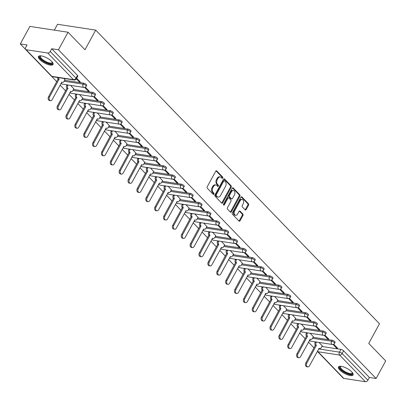 <?xml version="1.0" encoding="UTF-8"?>
<svg xmlns="http://www.w3.org/2000/svg" width="406" height="406" viewBox="0 0 406 406"><rect width="100%" height="100%" fill="white"/><g stroke="black" fill="none" stroke-linecap="round" stroke-linejoin="round"><path stroke-width="0.61" d="M222.732 178.072A0.731 0.507 98.7 0 0 222.671 177.062L216.743 170.926A1.045 0.721 98.7 0 0 216.428 170.759A1.045 0.721 98.7 0 0 215.713 171.215L207.217 186.79A1.045 0.721 98.7 0 0 207.304 188.232L213.236 194.372A0.731 0.507 98.7 0 0 213.896 193.16L213.13 192.363A3.349 2.309 98.7 0 1 212.851 187.75L213.561 186.45A3.349 2.309 98.7 0 1 215.855 184.989A3.349 2.309 98.7 0 1 216.855 185.527L217.626 186.324A0.731 0.507 98.7 0 0 218.286 185.111L217.52 184.319A3.349 2.309 98.7 0 1 217.24 179.701L217.951 178.401A3.349 2.309 98.7 0 1 220.24 176.94A3.349 2.309 98.7 0 1 221.245 177.483L222.011 178.275A0.731 0.507 98.7 0 0 222.732 178.072M221.859 178.117A0.731 0.507 98.7 0 0 221.909 176.945L216.022 170.855M213.084 194.21A0.731 0.507 98.7 0 0 213.135 193.043L212.363 192.246L213.13 192.363M217.469 186.161A0.731 0.507 98.7 0 0 217.52 184.994L216.753 184.202L217.52 184.319M51.704 61.392A8.318 2.801 -151.4 0 0 44.061 56.637A8.318 2.801 -151.4 0 0 38.443 56.5A8.318 2.801 -151.4 0 0 39.793 59.57A8.318 2.801 -151.4 0 0 47.436 64.326A8.318 2.801 -151.4 0 0 53.049 64.463A8.318 2.801 -151.4 0 0 51.704 61.392M351.738 371.86A8.318 2.801 -151.4 0 0 344.095 367.105A8.318 2.801 -151.4 0 0 338.482 366.968A8.318 2.801 -151.4 0 0 339.832 370.039A8.318 2.801 -151.4 0 0 347.47 374.794A8.318 2.801 -151.4 0 0 353.088 374.931A8.318 2.801 -151.4 0 0 351.738 371.86M245.148 209.866A1.045 0.721 98.7 0 0 245.463 210.034A1.045 0.721 98.7 0 0 246.178 209.577L248.563 205.208A1.045 0.721 98.7 0 0 248.477 203.761L241.89 196.946A1.045 0.721 98.7 0 0 241.575 196.778A1.045 0.721 98.7 0 0 240.859 197.235L232.364 212.81A1.045 0.721 98.7 0 0 232.45 214.256L239.038 221.072A1.045 0.721 98.7 0 0 239.352 221.24A1.045 0.721 98.7 0 0 240.068 220.783L242.945 215.505A1.045 0.721 98.7 0 0 242.859 214.063L240.042 211.145A1.045 0.721 98.7 0 0 239.728 210.973A1.045 0.721 98.7 0 0 239.012 211.435L237.586 214.048A2.801 1.928 98.7 0 1 235.668 215.271A2.801 1.928 98.7 0 1 234.597 210.958L240.19 200.706A2.801 1.928 98.7 0 1 242.108 199.483A2.801 1.928 98.7 0 1 243.174 203.797L242.245 205.502A1.045 0.721 98.7 0 0 242.331 206.948L245.148 209.866M47.735 53.013L26.131 49.71A2.131 1.365 -44 0 1 25.558 49.425A2.131 1.365 -44 0 1 25.568 47.71L27.055 44.98L20.3 43.944L29.866 26.4L68.035 32.236L84.981 49.776L95.699 30.115L379.473 323.755L368.755 343.415L385.7 360.949L376.134 378.493L58.469 49.781L51.714 48.75L50.222 51.481L75.983 78.14A2.131 0.716 28.6 0 1 76.328 78.926L77.82 76.196A2.131 0.716 28.6 0 0 77.475 75.404L75.983 78.14A2.131 1.365 -44 0 1 73.496 79.667L47.735 53.013A2.131 1.365 -44 0 0 50.222 51.481M68.035 32.236L58.469 49.781M231.202 187.242A1.045 0.721 98.7 0 0 231.115 185.801L224.528 178.985A1.045 0.721 98.7 0 0 224.213 178.813A1.045 0.721 98.7 0 0 223.498 179.269L215.007 194.85A1.045 0.721 98.7 0 0 215.094 196.291L221.681 203.107A1.045 0.721 98.7 0 0 221.991 203.279A1.045 0.721 98.7 0 0 222.711 202.817L231.202 187.242L230.441 187.125A1.045 0.721 98.7 0 0 230.354 185.684L223.813 178.914M233.206 187.968L239.794 194.784A1.045 0.721 98.7 0 1 239.88 196.225L231.39 211.8A1.045 0.721 98.7 0 1 230.674 212.257A1.045 0.721 98.7 0 1 230.359 212.089L227.538 209.171A1.045 0.721 98.7 0 1 227.451 207.73L230.897 201.412A1.045 0.721 98.7 0 0 230.811 199.97L228.943 198.032A1.045 0.721 98.7 0 0 228.629 197.864A1.045 0.721 98.7 0 0 227.913 198.321L224.325 204.898A0.731 0.507 98.7 0 1 223.544 204.091L232.176 188.252A1.045 0.721 98.7 0 1 232.897 187.795A1.045 0.721 98.7 0 1 233.206 187.968L232.547 187.866M321.907 346.48L340.954 349.393L339.462 352.129A2.131 0.716 28.6 0 1 342.126 353.54L367.887 380.194A2.131 1.365 136 0 1 365.4 381.726L343.796 378.417A2.131 1.365 136 0 1 343.222 378.138L317.462 351.479A2.131 1.365 136 0 0 318.035 351.763L343.796 378.417M20.3 43.944L25.426 49.248M51.582 76.313L56.774 81.687M60.078 85.108L65.65 90.868M68.949 94.288L74.521 100.049M77.825 103.469L83.392 109.229M86.696 112.65L92.263 118.41M95.567 121.825L101.135 127.591M104.438 131.006L110.006 136.771M113.31 140.187L118.877 145.947M122.181 149.367L127.748 155.128M131.052 158.548L136.619 164.308M139.923 167.729L145.49 173.489M148.794 176.904L154.361 182.67M157.665 186.085L163.232 191.85M166.536 195.266L172.103 201.026M175.407 204.446L180.975 210.206M184.278 213.627L189.846 219.387M193.149 222.808L198.722 228.568M202.021 231.988L207.593 237.749M210.897 241.164L216.464 246.929M219.768 250.345L225.335 256.11M228.639 259.525L234.206 265.285M237.51 268.706L243.077 274.466M246.381 277.887L251.948 283.647M255.252 287.067L260.819 292.827M264.123 296.248L269.691 302.008M272.994 305.424L278.562 311.189M281.865 314.604L287.433 320.37M290.737 323.785L296.304 329.545M299.608 332.966L305.175 338.726M308.479 342.146L314.046 347.906M54.333 30.14L57.53 24.274L95.699 30.115M376.134 378.493L369.379 377.463L367.887 380.194M64.96 79.662L63.889 78.449M76.348 78.891L79.2 81.839L79.556 81.195M79.2 81.839L80.347 82.012L76.704 78.241M73.831 88.843L70.593 85.387M84.605 87.432L88.072 91.02L88.427 90.376M88.072 91.02L89.218 91.193L85.341 87.178M82.702 98.019L79.464 94.568M93.476 96.613L96.943 100.201L97.298 99.551M96.943 100.201L98.09 100.373L94.212 96.359M91.578 107.199L88.335 103.743M102.348 105.793L105.814 109.376L106.169 108.732M105.814 109.376L106.961 109.554L103.083 105.54M100.449 116.38L97.207 112.924M111.219 114.974L114.685 118.557L115.04 117.913M114.685 118.557L115.832 118.735L111.954 114.72M109.321 125.561L106.078 122.104M120.095 124.15L123.561 127.738L123.911 127.093M123.561 127.738L124.703 127.915L120.826 123.901M118.192 134.741L114.954 131.285M128.966 133.33L132.432 136.918L132.782 136.274M132.432 136.918L133.574 137.096L129.697 133.082M127.063 143.922L123.825 140.466M137.837 142.511L141.303 146.099L141.653 145.455M141.303 146.099L142.445 146.272L138.568 142.257M135.934 153.103L132.696 149.647M146.708 151.692L150.174 155.28L150.524 154.635M150.174 155.28L151.316 155.452L147.439 151.438M144.805 162.278L141.567 158.827M155.579 160.872L159.045 164.46L159.396 163.811M159.045 164.46L160.187 164.633L156.31 160.619M153.676 171.459L150.438 168.003M164.45 170.053L167.917 173.636L168.267 172.992M167.917 173.636L169.063 173.814L165.181 169.799M162.547 180.64L159.309 177.183M173.321 179.229L176.788 182.817L177.138 182.172M176.788 182.817L177.935 182.994L174.052 178.98M171.418 189.82L168.18 186.364M182.192 188.409L185.659 191.997L186.009 191.353M185.659 191.997L186.806 192.175L182.923 188.161M180.289 199.001L177.052 195.545M191.064 197.59L194.53 201.178L194.88 200.534M194.53 201.178L195.677 201.351L191.794 197.341M189.16 208.182L185.923 204.725M199.935 206.771L203.401 210.359L203.756 209.714M203.401 210.359L204.548 210.531L200.665 206.517M198.032 217.357L194.794 213.906M208.806 215.951L212.272 219.539L212.627 218.89M212.272 219.539L213.419 219.712L209.537 215.698M206.903 226.538L203.665 223.082M217.677 225.132L221.143 228.72L221.498 228.07M221.143 228.72L222.29 228.893L218.413 224.878M215.779 235.719L212.536 232.262M226.548 234.313L230.014 237.896L230.369 237.251M230.014 237.896L231.161 238.073L227.284 234.059M224.65 244.899L221.407 241.443M235.419 243.488L238.885 247.076L239.241 246.432M238.885 247.076L240.032 247.254L236.155 243.24M233.521 254.08L230.278 250.624M244.29 252.669L247.761 256.257L248.112 255.613M247.761 256.257L248.903 256.435L245.026 252.42M242.392 263.261L239.149 259.804M253.166 261.85L256.633 265.438L256.983 264.793M256.633 265.438L257.774 265.61L253.897 261.596M251.263 272.441L248.025 268.985M262.037 271.03L265.504 274.618L265.854 273.974M265.504 274.618L266.646 274.791L262.768 270.777M260.134 281.617L256.896 278.166M270.909 280.211L274.375 283.799L274.725 283.149M274.375 283.799L275.517 283.972L271.639 279.957M269.005 290.797L265.768 287.341M279.78 289.392L283.246 292.98L283.596 292.33M283.246 292.98L284.388 293.152L280.51 289.138M277.877 299.978L274.639 296.522M288.651 298.572L292.117 302.155L292.467 301.511M292.117 302.155L293.259 302.333L289.382 298.319M286.748 309.159L283.51 305.703M297.522 307.748L300.988 311.336L301.338 310.692M300.988 311.336L302.135 311.514L298.253 307.499M295.619 318.34L292.381 314.883M306.393 316.929L309.859 320.517L310.209 319.872M309.859 320.517L311.006 320.694L307.124 316.68M304.49 327.52L301.252 324.064M315.264 326.109L318.73 329.697L319.08 329.053M318.73 329.697L319.877 329.87L315.995 325.856M313.361 336.701L310.123 333.245M324.135 335.29L327.601 338.878L327.952 338.234M327.601 338.878L328.748 339.051L324.866 335.036M313.036 337.3L332.083 340.213L331.555 341.182A2.131 0.716 28.6 0 1 333.696 342.146A2.131 0.716 28.6 0 1 334.564 343.38L335.092 342.41A2.131 0.716 -151.4 0 0 334.224 341.177A2.131 0.716 -151.4 0 0 332.083 340.213M304.165 328.119L323.212 331.032L322.684 332.001A2.131 0.716 28.6 0 1 324.825 332.966A2.131 0.716 28.6 0 1 325.693 334.204L326.221 333.23A2.131 0.716 -151.4 0 0 325.353 331.996A2.131 0.716 -151.4 0 0 323.212 331.032M295.289 318.938L314.34 321.856L313.813 322.826A2.131 0.716 28.6 0 1 315.954 323.79A2.131 0.716 28.6 0 1 316.822 325.023L317.35 324.054A2.131 0.716 -151.4 0 0 316.482 322.816A2.131 0.716 -151.4 0 0 314.34 321.856M286.418 309.763L305.469 312.676L304.936 313.645A2.131 0.716 28.6 0 1 307.083 314.609A2.131 0.716 28.6 0 1 307.951 315.843L308.479 314.873A2.131 0.716 -151.4 0 0 307.611 313.64A2.131 0.716 -151.4 0 0 305.469 312.676M277.547 300.582L296.598 303.495L296.065 304.464A2.131 0.716 28.6 0 1 298.207 305.429A2.131 0.716 28.6 0 1 299.075 306.662L299.608 305.693A2.131 0.716 -151.4 0 0 298.74 304.459A2.131 0.716 -151.4 0 0 296.598 303.495M268.676 291.401L287.722 294.314L287.194 295.284A2.131 0.716 28.6 0 1 289.336 296.248A2.131 0.716 28.6 0 1 290.204 297.481L290.737 296.512A2.131 0.716 -151.4 0 0 289.869 295.279A2.131 0.716 -151.4 0 0 287.722 294.314M259.804 282.221L278.851 285.134L278.323 286.103A2.131 0.716 28.6 0 1 280.465 287.067A2.131 0.716 28.6 0 1 281.333 288.301L281.865 287.331A2.131 0.716 -151.4 0 0 280.998 286.098A2.131 0.716 -151.4 0 0 278.851 285.134M250.933 273.04L269.98 275.953L269.452 276.922A2.131 0.716 28.6 0 1 271.594 277.887A2.131 0.716 28.6 0 1 272.462 279.12L272.989 278.151A2.131 0.716 -151.4 0 0 272.121 276.917A2.131 0.716 -151.4 0 0 269.98 275.953M242.062 263.859L261.109 266.772L260.581 267.747A2.131 0.716 28.6 0 1 262.723 268.706A2.131 0.716 28.6 0 1 263.59 269.944L264.118 268.975A2.131 0.716 -151.4 0 0 263.25 267.737A2.131 0.716 -151.4 0 0 261.109 266.772M233.191 254.679L252.238 257.597L251.71 258.566A2.131 0.716 28.6 0 1 253.851 259.53A2.131 0.716 28.6 0 1 254.719 260.764L255.247 259.794A2.131 0.716 -151.4 0 0 254.379 258.556A2.131 0.716 -151.4 0 0 252.238 257.597M224.32 245.503L243.367 248.416L242.839 249.385A2.131 0.716 28.6 0 1 244.98 250.35A2.131 0.716 28.6 0 1 245.848 251.583L246.376 250.614A2.131 0.716 -151.4 0 0 245.508 249.38A2.131 0.716 -151.4 0 0 243.367 248.416M215.449 236.322L234.495 239.235L233.968 240.205A2.131 0.716 28.6 0 1 236.109 241.169A2.131 0.716 28.6 0 1 236.977 242.402L237.505 241.433A2.131 0.716 -151.4 0 0 236.637 240.2A2.131 0.716 -151.4 0 0 234.495 239.235M206.578 227.142L225.624 230.055L225.097 231.024A2.131 0.716 28.6 0 1 227.238 231.988A2.131 0.716 28.6 0 1 228.106 233.222L228.634 232.252A2.131 0.716 -151.4 0 0 227.766 231.019A2.131 0.716 -151.4 0 0 225.624 230.055M197.707 217.961L216.753 220.874L216.225 221.843A2.131 0.716 28.6 0 1 218.367 222.808A2.131 0.716 28.6 0 1 219.235 224.041L219.763 223.072A2.131 0.716 -151.4 0 0 218.895 221.838A2.131 0.716 -151.4 0 0 216.753 220.874M188.836 208.78L207.882 211.693L207.354 212.663A2.131 0.716 28.6 0 1 209.496 213.627A2.131 0.716 28.6 0 1 210.364 214.86L210.892 213.891A2.131 0.716 -151.4 0 0 210.024 212.658A2.131 0.716 -151.4 0 0 207.882 211.693M179.965 199.6L199.011 202.513L198.483 203.487A2.131 0.716 28.6 0 1 200.625 204.446A2.131 0.716 28.6 0 1 201.493 205.685L202.021 204.715A2.131 0.716 -151.4 0 0 201.153 203.477A2.131 0.716 -151.4 0 0 199.011 202.513M171.093 190.419L190.14 193.337L189.612 194.307A2.131 0.716 28.6 0 1 191.754 195.271A2.131 0.716 28.6 0 1 192.622 196.504L193.149 195.535A2.131 0.716 -151.4 0 0 192.282 194.301A2.131 0.716 -151.4 0 0 190.14 193.337M162.217 181.243L181.269 184.157L180.736 185.126A2.131 0.716 28.6 0 1 182.883 186.09A2.131 0.716 28.6 0 1 183.751 187.323L184.278 186.354A2.131 0.716 -151.4 0 0 183.41 185.121A2.131 0.716 -151.4 0 0 181.269 184.157M153.346 172.063L172.398 174.976L171.865 175.945A2.131 0.716 28.6 0 1 174.012 176.909A2.131 0.716 28.6 0 1 174.879 178.143L175.407 177.173A2.131 0.716 -151.4 0 0 174.539 175.94A2.131 0.716 -151.4 0 0 172.398 174.976M144.475 162.882L163.527 165.795L162.994 166.764A2.131 0.716 28.6 0 1 165.135 167.729A2.131 0.716 28.6 0 1 166.003 168.962L166.536 167.993A2.131 0.716 -151.4 0 0 165.668 166.759A2.131 0.716 -151.4 0 0 163.527 165.795M135.604 153.701L154.65 156.614L154.123 157.584A2.131 0.716 28.6 0 1 156.264 158.548A2.131 0.716 28.6 0 1 157.132 159.781L157.665 158.812A2.131 0.716 -151.4 0 0 156.797 157.579A2.131 0.716 -151.4 0 0 154.65 156.614M126.733 144.521L145.779 147.434L145.252 148.403A2.131 0.716 28.6 0 1 147.393 149.367A2.131 0.716 28.6 0 1 148.261 150.606L148.789 149.631A2.131 0.716 -151.4 0 0 147.926 148.398A2.131 0.716 -151.4 0 0 145.779 147.434M117.862 135.34L136.908 138.253L136.38 139.228A2.131 0.716 28.6 0 1 138.522 140.187A2.131 0.716 28.6 0 1 139.39 141.425L139.918 140.456A2.131 0.716 -151.4 0 0 139.05 139.217A2.131 0.716 -151.4 0 0 136.908 138.253M108.991 126.164L128.037 129.078L127.509 130.047A2.131 0.716 28.6 0 1 129.651 131.011A2.131 0.716 28.6 0 1 130.519 132.244L131.047 131.275A2.131 0.716 -151.4 0 0 130.179 130.042A2.131 0.716 -151.4 0 0 128.037 129.078M100.12 116.984L119.166 119.897L118.638 120.866A2.131 0.716 28.6 0 1 120.78 121.83A2.131 0.716 28.6 0 1 121.648 123.064L122.176 122.094A2.131 0.716 -151.4 0 0 121.308 120.861A2.131 0.716 -151.4 0 0 119.166 119.897M91.248 107.803L110.295 110.716L109.767 111.686A2.131 0.716 28.6 0 1 111.909 112.65A2.131 0.716 28.6 0 1 112.777 113.883L113.304 112.914A2.131 0.716 -151.4 0 0 112.437 111.68A2.131 0.716 -151.4 0 0 110.295 110.716M82.377 98.622L101.424 101.536L100.896 102.505A2.131 0.716 28.6 0 1 103.038 103.469A2.131 0.716 28.6 0 1 103.906 104.702L104.433 103.733A2.131 0.716 -151.4 0 0 103.566 102.5A2.131 0.716 -151.4 0 0 101.424 101.536M73.506 89.442L92.553 92.355L92.025 93.324A2.131 0.716 28.6 0 1 94.167 94.288A2.131 0.716 28.6 0 1 95.034 95.522L95.562 94.552A2.131 0.716 -151.4 0 0 94.694 93.319A2.131 0.716 -151.4 0 0 92.553 92.355M64.635 80.261L83.682 83.174L83.154 84.144A2.131 0.716 28.6 0 1 85.296 85.108A2.131 0.716 28.6 0 1 86.163 86.346L86.691 85.372A2.131 0.716 -151.4 0 0 85.823 84.138A2.131 0.716 -151.4 0 0 83.682 83.174M333.006 344.471L336.472 348.059L337.619 348.231L333.737 344.217M322.232 345.876L318.994 342.425M336.472 348.059L336.828 347.409M369.379 377.463L343.618 350.804A2.131 0.716 -151.4 0 0 340.954 349.393M51.714 48.75L77.475 75.404M220.24 176.94L219.479 176.823A3.349 2.309 98.7 0 0 217.185 178.285L217.951 178.401M216.753 184.202A3.349 2.309 98.7 0 1 216.479 179.584L217.185 178.285M215.855 184.989L215.089 184.872A3.349 2.309 98.7 0 0 212.795 186.334L213.561 186.45M212.363 192.246A3.349 2.309 98.7 0 1 212.089 187.633L212.795 186.334M221.63 203.061A1.045 0.721 98.7 0 0 221.945 202.701L230.441 187.125M224.482 180.832A0.731 0.507 98.7 0 0 223.762 181.03L216.307 194.707A0.731 0.507 98.7 0 0 216.368 195.717L217.174 196.555A3.349 2.309 98.7 0 0 218.179 197.093A3.349 2.309 98.7 0 0 220.473 195.631L225.569 186.288A3.349 2.309 98.7 0 0 225.289 181.67L224.482 180.832M223.721 180.716A0.731 0.507 98.7 0 0 222.995 180.914L223.762 181.03M218.179 197.093L217.418 196.976A3.349 2.309 98.7 0 1 216.413 196.438L215.601 195.601A0.731 0.507 98.7 0 1 215.545 194.591L222.995 180.914M232.491 187.897L239.032 194.667L239.794 194.784M230.314 212.044A1.045 0.721 98.7 0 0 230.623 211.683L239.119 196.108A1.045 0.721 98.7 0 0 239.032 194.667M228.629 197.864L227.862 197.747A1.045 0.721 98.7 0 0 227.147 198.204L223.564 204.781L224.325 204.898M234.47 194.855A2.801 1.928 98.7 0 0 233.404 190.546A2.801 1.928 98.7 0 0 231.486 191.764L229.517 195.377A1.045 0.721 98.7 0 0 229.603 196.824L231.471 198.757A1.045 0.721 98.7 0 0 231.785 198.925A1.045 0.721 98.7 0 0 232.501 198.468L234.47 194.855M233.404 190.546L232.638 190.429A2.801 1.928 98.7 0 0 230.725 191.647L231.486 191.764M231.785 198.925L231.024 198.808A1.045 0.721 98.7 0 1 230.709 198.641L228.837 196.707A1.045 0.721 98.7 0 1 228.751 195.261L230.725 191.647M242.108 199.483L241.342 199.366A2.801 1.928 98.7 0 0 239.428 200.589L240.19 200.706M235.668 215.271L234.907 215.155A2.801 1.928 98.7 0 1 233.836 210.841L239.428 200.589M238.992 221.021A1.045 0.721 98.7 0 0 239.307 220.666L242.184 215.388A1.045 0.721 98.7 0 0 242.098 213.947L239.327 211.074M245.102 209.816A1.045 0.721 98.7 0 0 245.417 209.46L247.797 205.091A1.045 0.721 98.7 0 0 247.711 203.645L241.169 196.88M58.55 77.632A2.131 1.472 98.7 0 0 59.078 79.19L49.552 96.912A2.451 1.69 98.7 0 0 50.486 100.693A2.451 1.69 98.7 0 0 52.166 99.622L61.864 82.073A2.131 1.472 98.7 0 0 62.504 82.418A2.131 1.472 98.7 0 0 63.965 81.489L64.996 79.596M50.486 100.693L49.496 100.541A2.451 1.69 -81.3 0 1 48.558 96.76L58.088 79.038A2.131 1.472 -81.3 0 1 57.561 77.48M58.175 79.129L59.164 79.282M68.015 84.991L67.777 85.433A2.131 1.472 98.7 0 0 67.949 88.371L58.423 106.093A2.451 1.69 98.7 0 0 59.362 109.869A2.451 1.69 98.7 0 0 61.037 108.798L70.735 91.254A2.131 1.472 98.7 0 0 71.375 91.599A2.131 1.472 98.7 0 0 72.836 90.67L73.872 88.777M59.362 109.869L58.368 109.716A2.451 1.69 -81.3 0 1 57.429 105.941L66.96 88.219A2.131 1.472 -81.3 0 1 66.782 85.28L67.777 85.433M67.026 84.839L66.782 85.28M67.046 88.31L68.035 88.462M76.886 94.172L76.648 94.613A2.131 1.472 98.7 0 0 76.82 97.552L67.294 115.274A2.451 1.69 98.7 0 0 68.233 119.049A2.451 1.69 98.7 0 0 69.908 117.979L79.612 100.434A2.131 1.472 98.7 0 0 80.246 100.779A2.131 1.472 98.7 0 0 81.707 99.851L82.743 97.953M68.233 119.049L67.239 118.897A2.451 1.69 -81.3 0 1 66.3 115.121L75.831 97.399A2.131 1.472 -81.3 0 1 75.653 94.461L76.648 94.613M75.897 94.019L75.653 94.461M75.917 97.491L76.907 97.638M52.47 62.296A7.196 2.421 28.6 0 1 46.878 62.823A7.196 2.421 28.6 0 1 40.757 58.748A7.196 2.421 28.6 0 1 40.585 55.81M40.828 55.83A6.663 2.243 -151.4 0 0 40.519 56.145A6.663 2.243 -151.4 0 0 47.066 62.154A6.663 2.243 -151.4 0 0 52.222 62.524A6.663 2.243 -151.4 0 0 52.323 62.098M38.768 56.145A8.262 2.781 -151.4 0 0 46.989 63.275A8.262 2.781 -151.4 0 0 53.171 64.001M352.504 372.764A7.196 2.421 28.6 0 1 346.917 373.292A7.196 2.421 28.6 0 1 340.791 369.216A7.196 2.421 28.6 0 1 340.619 366.283M340.862 366.298A6.663 2.243 -151.4 0 0 340.558 366.613A6.663 2.243 -151.4 0 0 347.1 372.627A6.663 2.243 -151.4 0 0 352.261 372.997A6.663 2.243 -151.4 0 0 352.357 372.566M338.802 366.618A8.262 2.781 -151.4 0 0 347.028 373.743A8.262 2.781 -151.4 0 0 353.21 374.469M85.757 103.352L85.519 103.794A2.131 1.472 98.7 0 0 85.696 106.732L76.166 124.454A2.451 1.69 98.7 0 0 77.104 128.23A2.451 1.69 98.7 0 0 78.779 127.159L88.483 109.615A2.131 1.472 98.7 0 0 89.117 109.96A2.131 1.472 98.7 0 0 90.579 109.031L91.614 107.133M77.104 128.23L76.11 128.078A2.451 1.69 -81.3 0 1 75.171 124.302L84.702 106.58A2.131 1.472 -81.3 0 1 84.524 103.642L85.519 103.794M84.768 103.2L84.524 103.642M84.788 106.666L85.778 106.819M94.628 112.533L94.39 112.969A2.131 1.472 98.7 0 0 94.568 115.913L85.037 133.635A2.451 1.69 98.7 0 0 85.976 137.411A2.451 1.69 98.7 0 0 87.655 136.34L97.354 118.796A2.131 1.472 98.7 0 0 97.993 119.141A2.131 1.472 98.7 0 0 99.45 118.207L100.485 116.314M85.976 137.411L84.981 137.258A2.451 1.69 -81.3 0 1 84.047 133.483L93.573 115.761A2.131 1.472 -81.3 0 1 93.395 112.817L94.39 112.969M93.639 112.381L93.395 112.817M93.659 115.847L94.649 115.999M103.5 121.709L103.261 122.15A2.131 1.472 98.7 0 0 103.439 125.094L93.908 142.81A2.451 1.69 98.7 0 0 94.847 146.591A2.451 1.69 98.7 0 0 96.526 145.521L106.225 127.976A2.131 1.472 98.7 0 0 106.864 128.321A2.131 1.472 98.7 0 0 108.321 127.388L109.356 125.495M94.847 146.591L93.852 146.439A2.451 1.69 -81.3 0 1 92.918 142.658L102.444 124.941A2.131 1.472 -81.3 0 1 102.266 121.998L103.261 122.15M102.51 121.556L102.266 121.998M102.53 125.028L103.52 125.18M112.371 130.889L112.132 131.331A2.131 1.472 98.7 0 0 112.31 134.269L102.779 151.991A2.451 1.69 98.7 0 0 103.718 155.772A2.451 1.69 98.7 0 0 105.398 154.701L115.096 137.157A2.131 1.472 98.7 0 0 115.735 137.502A2.131 1.472 98.7 0 0 117.192 136.568L118.227 134.675M103.718 155.772L102.723 155.62A2.451 1.69 -81.3 0 1 101.789 151.839L111.315 134.122A2.131 1.472 -81.3 0 1 111.142 131.179L112.132 131.331M111.381 130.737L111.142 131.179M111.401 134.208L112.396 134.361M121.242 140.07L121.003 140.512A2.131 1.472 98.7 0 0 121.181 143.45L111.65 161.172A2.451 1.69 98.7 0 0 112.589 164.953A2.451 1.69 98.7 0 0 114.269 163.877L123.967 146.333A2.131 1.472 98.7 0 0 124.606 146.678A2.131 1.472 98.7 0 0 126.063 145.749L127.098 143.856M112.589 164.953L111.594 164.8A2.451 1.69 -81.3 0 1 110.66 161.02L120.186 143.298A2.131 1.472 -81.3 0 1 120.014 140.359L121.003 140.512M120.252 139.918L120.014 140.359M120.272 143.389L121.267 143.541M130.118 149.251L129.874 149.692A2.131 1.472 98.7 0 0 130.052 152.631L120.521 170.353A2.451 1.69 98.7 0 0 121.46 174.128A2.451 1.69 98.7 0 0 123.14 173.057L132.838 155.513A2.131 1.472 98.7 0 0 133.478 155.858A2.131 1.472 98.7 0 0 134.934 154.93L135.969 153.032M121.46 174.128L120.465 173.976A2.451 1.69 -81.3 0 1 119.531 170.2L129.057 152.478A2.131 1.472 -81.3 0 1 128.885 149.54L129.874 149.692M129.123 149.098L128.885 149.54M129.144 152.57L130.138 152.722M138.989 158.431L138.745 158.873A2.131 1.472 98.7 0 0 138.923 161.811L129.392 179.533A2.451 1.69 98.7 0 0 130.331 183.309A2.451 1.69 98.7 0 0 132.011 182.238L141.709 164.694A2.131 1.472 98.7 0 0 142.349 165.039A2.131 1.472 98.7 0 0 143.81 164.11L144.84 162.212M130.331 183.309L129.341 183.157A2.451 1.69 -81.3 0 1 128.403 179.381L137.928 161.659A2.131 1.472 -81.3 0 1 137.756 158.721L138.745 158.873M137.994 158.279L137.756 158.721M138.015 161.745L139.009 161.898M147.86 167.612L147.617 168.054A2.131 1.472 98.7 0 0 147.794 170.992L138.268 188.714A2.451 1.69 98.7 0 0 139.202 192.49A2.451 1.69 98.7 0 0 140.882 191.419L150.58 173.875A2.131 1.472 98.7 0 0 151.22 174.22A2.131 1.472 98.7 0 0 152.681 173.286L153.712 171.393M139.202 192.49L138.213 192.337A2.451 1.69 -81.3 0 1 137.274 188.562L146.799 170.84A2.131 1.472 -81.3 0 1 146.627 167.901L147.617 168.054M146.865 167.46L146.627 167.901M146.886 170.926L147.88 171.078M156.731 176.793L156.488 177.229A2.131 1.472 98.7 0 0 156.665 180.173L147.139 197.895A2.451 1.69 98.7 0 0 148.073 201.67A2.451 1.69 98.7 0 0 149.753 200.6L159.451 183.055A2.131 1.472 98.7 0 0 160.091 183.4A2.131 1.472 98.7 0 0 161.552 182.467L162.583 180.574M148.073 201.67L147.084 201.518A2.451 1.69 -81.3 0 1 146.145 197.742L155.676 180.02A2.131 1.472 -81.3 0 1 155.498 177.077L156.488 177.229M155.737 176.64L155.498 177.077M155.757 180.107L156.752 180.259M165.602 185.968L165.359 186.41A2.131 1.472 98.7 0 0 165.536 189.353L156.011 207.07A2.451 1.69 98.7 0 0 156.944 210.851A2.451 1.69 98.7 0 0 158.624 209.78L168.323 192.236A2.131 1.472 98.7 0 0 168.962 192.581A2.131 1.472 98.7 0 0 170.424 191.647L171.454 189.754M156.944 210.851L155.955 210.699A2.451 1.69 -81.3 0 1 155.016 206.918L164.547 189.201A2.131 1.472 -81.3 0 1 164.369 186.258L165.359 186.41M164.608 185.816L164.369 186.258M164.628 189.287L165.623 189.44M174.473 195.149L174.235 195.59A2.131 1.472 98.7 0 0 174.407 198.529L164.882 216.251A2.451 1.69 98.7 0 0 165.815 220.032A2.451 1.69 98.7 0 0 167.495 218.961L177.194 201.417A2.131 1.472 98.7 0 0 177.833 201.762A2.131 1.472 98.7 0 0 179.295 200.828L180.325 198.935M165.815 220.032L164.826 219.879A2.451 1.69 -81.3 0 1 163.887 216.099L173.418 198.377A2.131 1.472 -81.3 0 1 173.24 195.438L174.235 195.59M173.479 194.997L173.24 195.438M173.499 198.468L174.494 198.62M183.345 204.33L183.106 204.771A2.131 1.472 98.7 0 0 183.279 207.71L173.753 225.431A2.451 1.69 98.7 0 0 174.687 229.207A2.451 1.69 98.7 0 0 176.366 228.136L186.065 210.592A2.131 1.472 98.7 0 0 186.704 210.937A2.131 1.472 98.7 0 0 188.166 210.009L189.196 208.116M174.687 229.207L173.697 229.06A2.451 1.69 -81.3 0 1 172.758 225.279L182.289 207.557A2.131 1.472 -81.3 0 1 182.111 204.619L183.106 204.771M182.35 204.177L182.111 204.619M182.375 207.649L183.365 207.801M192.216 213.51L191.977 213.952A2.131 1.472 98.7 0 0 192.15 216.89L182.624 234.612A2.451 1.69 98.7 0 0 183.558 238.388A2.451 1.69 98.7 0 0 185.237 237.317L194.936 219.773A2.131 1.472 98.7 0 0 195.575 220.118A2.131 1.472 98.7 0 0 197.037 219.189L198.067 217.291M183.558 238.388L182.568 238.236A2.451 1.69 -81.3 0 1 181.629 234.46L191.16 216.738A2.131 1.472 -81.3 0 1 190.982 213.8L191.977 213.952M191.221 213.358L190.982 213.8M191.246 216.829L192.236 216.982M201.087 222.691L200.848 223.133A2.131 1.472 98.7 0 0 201.021 226.071L191.495 243.793A2.451 1.69 98.7 0 0 192.434 247.569A2.451 1.69 98.7 0 0 194.109 246.498L203.807 228.954A2.131 1.472 98.7 0 0 204.446 229.299A2.131 1.472 98.7 0 0 205.908 228.37L206.943 226.472M192.434 247.569L191.439 247.416A2.451 1.69 -81.3 0 1 190.5 243.641L200.031 225.919A2.131 1.472 -81.3 0 1 199.853 222.98L200.848 223.133M200.097 222.539L199.853 222.98M200.117 226.005L201.107 226.157M209.958 231.872L209.719 232.308A2.131 1.472 98.7 0 0 209.892 235.252L200.366 252.974A2.451 1.69 98.7 0 0 201.305 256.749A2.451 1.69 98.7 0 0 202.98 255.678L212.683 238.134A2.131 1.472 98.7 0 0 213.317 238.479A2.131 1.472 98.7 0 0 214.779 237.546L215.814 235.653M201.305 256.749L200.31 256.597A2.451 1.69 -81.3 0 1 199.371 252.821L208.902 235.099A2.131 1.472 -81.3 0 1 208.725 232.161L209.719 232.308M208.968 231.719L208.725 232.161M208.988 235.186L209.978 235.338M218.829 241.047L218.59 241.489A2.131 1.472 98.7 0 0 218.768 244.432L209.237 262.149A2.451 1.69 98.7 0 0 210.176 265.93A2.451 1.69 98.7 0 0 211.851 264.859L221.554 247.315A2.131 1.472 98.7 0 0 222.194 247.66A2.131 1.472 98.7 0 0 223.65 246.726L224.685 244.833M210.176 265.93L209.181 265.778A2.451 1.69 -81.3 0 1 208.248 262.002L217.773 244.28A2.131 1.472 -81.3 0 1 217.596 241.337L218.59 241.489M217.839 240.9L217.596 241.337M217.86 244.366L218.849 244.519M227.7 250.228L227.461 250.669A2.131 1.472 98.7 0 0 227.639 253.613L218.108 271.33A2.451 1.69 98.7 0 0 219.047 275.111A2.451 1.69 98.7 0 0 220.727 274.04L230.425 256.496A2.131 1.472 98.7 0 0 231.065 256.841A2.131 1.472 98.7 0 0 232.521 255.907L233.557 254.014M219.047 275.111L218.052 274.958A2.451 1.69 -81.3 0 1 217.119 271.178L226.644 253.461A2.131 1.472 -81.3 0 1 226.467 250.517L227.461 250.669M226.71 250.076L226.467 250.517M226.731 253.547L227.72 253.699M236.571 259.409L236.333 259.85A2.131 1.472 98.7 0 0 236.51 262.789L226.979 280.51A2.451 1.69 98.7 0 0 227.918 284.291A2.451 1.69 98.7 0 0 229.598 283.221L239.296 265.676A2.131 1.472 98.7 0 0 239.936 266.021A2.131 1.472 98.7 0 0 241.392 265.088L242.428 263.195M227.918 284.291L226.924 284.139A2.451 1.69 -81.3 0 1 225.99 280.358L235.516 262.636A2.131 1.472 -81.3 0 1 235.338 259.698L236.333 259.85M235.581 259.256L235.338 259.698M235.602 262.728L236.591 262.88M245.442 268.589L245.204 269.031A2.131 1.472 98.7 0 0 245.381 271.969L235.85 289.691A2.451 1.69 98.7 0 0 236.789 293.467A2.451 1.69 98.7 0 0 238.469 292.396L248.167 274.852A2.131 1.472 98.7 0 0 248.807 275.197A2.131 1.472 98.7 0 0 250.263 274.268L251.299 272.375M236.789 293.467L235.795 293.32A2.451 1.69 -81.3 0 1 234.861 289.539L244.387 271.817A2.131 1.472 -81.3 0 1 244.214 268.879L245.204 269.031M244.453 268.437L244.214 268.879M244.473 271.908L245.468 272.061M254.313 277.77L254.075 278.212A2.131 1.472 98.7 0 0 254.252 281.15L244.722 298.872A2.451 1.69 98.7 0 0 245.66 302.648A2.451 1.69 98.7 0 0 247.34 301.577L257.039 284.033A2.131 1.472 98.7 0 0 257.678 284.378A2.131 1.472 98.7 0 0 259.135 283.449L260.17 281.551M245.66 302.648L244.666 302.495A2.451 1.69 -81.3 0 1 243.732 298.72L253.258 280.998A2.131 1.472 -81.3 0 1 253.085 278.059L254.075 278.212M253.324 277.618L253.085 278.059M253.344 281.089L254.339 281.236M263.19 286.951L262.946 287.392A2.131 1.472 98.7 0 0 263.124 290.331L253.593 308.052A2.451 1.69 98.7 0 0 254.532 311.828A2.451 1.69 98.7 0 0 256.211 310.757L265.91 293.213A2.131 1.472 98.7 0 0 266.549 293.558A2.131 1.472 98.7 0 0 268.006 292.63L269.041 290.732M254.532 311.828L253.537 311.676A2.451 1.69 -81.3 0 1 252.603 307.9L262.129 290.178A2.131 1.472 -81.3 0 1 261.956 287.24L262.946 287.392M262.195 286.798L261.956 287.24M262.215 290.265L263.21 290.417M272.061 296.131L271.817 296.568A2.131 1.472 98.7 0 0 271.995 299.511L262.464 317.233A2.451 1.69 98.7 0 0 263.403 321.009A2.451 1.69 98.7 0 0 265.082 319.938L274.781 302.394A2.131 1.472 98.7 0 0 275.42 302.739A2.131 1.472 98.7 0 0 276.882 301.805L277.912 299.912M263.403 321.009L262.413 320.857A2.451 1.69 -81.3 0 1 261.474 317.081L271 299.359A2.131 1.472 -81.3 0 1 270.827 296.421L271.817 296.568M271.066 295.979L270.827 296.421M271.086 299.445L272.081 299.598M280.932 305.307L280.688 305.748A2.131 1.472 98.7 0 0 280.866 308.692L271.34 326.409A2.451 1.69 98.7 0 0 272.274 330.19A2.451 1.69 98.7 0 0 273.954 329.119L283.652 311.575A2.131 1.472 98.7 0 0 284.291 311.92A2.131 1.472 98.7 0 0 285.753 310.986L286.783 309.093M272.274 330.19L271.284 330.037A2.451 1.69 -81.3 0 1 270.345 326.262L279.871 308.54A2.131 1.472 -81.3 0 1 279.698 305.596L280.688 305.748M279.937 305.16L279.698 305.596M279.957 308.626L280.952 308.778M289.803 314.488L289.559 314.929A2.131 1.472 98.7 0 0 289.737 317.868L280.211 335.589A2.451 1.69 98.7 0 0 281.145 339.37A2.451 1.69 98.7 0 0 282.825 338.299L292.523 320.755A2.131 1.472 98.7 0 0 293.162 321.1A2.131 1.472 98.7 0 0 294.624 320.167L295.654 318.274M281.145 339.37L280.155 339.218A2.451 1.69 -81.3 0 1 279.216 335.437L288.747 317.72A2.131 1.472 -81.3 0 1 288.57 314.777L289.559 314.929M288.808 314.335L288.57 314.777M288.828 317.807L289.823 317.959M298.674 323.668L298.43 324.11A2.131 1.472 98.7 0 0 298.608 327.048L289.082 344.77A2.451 1.69 98.7 0 0 290.016 348.551A2.451 1.69 98.7 0 0 291.696 347.48L301.394 329.936A2.131 1.472 98.7 0 0 302.034 330.276A2.131 1.472 98.7 0 0 303.495 329.347L304.525 327.454M290.016 348.551L289.026 348.399A2.451 1.69 -81.3 0 1 288.087 344.618L297.618 326.896A2.131 1.472 -81.3 0 1 297.441 323.958L298.43 324.11M297.679 323.516L297.441 323.958M297.7 326.987L298.694 327.14M307.545 332.849L307.306 333.29A2.131 1.472 98.7 0 0 307.479 336.229L297.953 353.951A2.451 1.69 98.7 0 0 298.887 357.727A2.451 1.69 98.7 0 0 300.567 356.656L310.265 339.111A2.131 1.472 98.7 0 0 310.905 339.457A2.131 1.472 98.7 0 0 312.366 338.528L313.396 336.635M298.887 357.727L297.897 357.579A2.451 1.69 -81.3 0 1 296.959 353.799L306.489 336.077A2.131 1.472 -81.3 0 1 306.312 333.138L307.306 333.29M306.55 332.697L306.312 333.138M306.571 336.168L307.565 336.32M316.416 342.03L316.178 342.471A2.131 1.472 98.7 0 0 316.35 345.41L306.824 363.131A2.451 1.69 98.7 0 0 307.758 366.907A2.451 1.69 98.7 0 0 309.438 365.836L319.136 348.292A2.131 1.472 98.7 0 0 319.776 348.637A2.131 1.472 98.7 0 0 321.237 347.709L322.268 345.81M307.758 366.907L306.769 366.755A2.451 1.69 -81.3 0 1 305.83 362.979L315.36 345.257A2.131 1.472 -81.3 0 1 315.183 342.319L316.178 342.471M315.421 341.877L315.183 342.319M315.447 345.349L316.436 345.496M221.909 176.945L222.671 177.062M213.135 193.043L213.896 193.16M217.52 184.994L218.286 185.111M318.649 348.942L339.462 352.129A2.131 1.472 -81.3 0 0 339.639 355.067L318.035 351.763A2.131 1.472 -81.3 0 1 317.583 350.896M365.4 381.726L339.639 355.067A2.131 1.365 -44 0 0 342.126 353.54L343.618 350.804M26.131 49.71L51.892 76.364L73.496 79.667A2.131 1.472 98.7 0 0 74.136 80.012A2.131 2.131 0 0 0 76.328 78.926M312.503 338.269L331.555 341.182A2.131 1.472 -81.3 0 0 331.727 344.126A2.131 1.472 -81.3 0 0 332.367 344.471A2.131 2.131 0 0 0 334.564 343.38M303.632 329.088L322.684 332.001A2.131 1.472 -81.3 0 0 322.856 334.945A2.131 1.472 -81.3 0 0 323.496 335.29A2.131 2.131 0 0 0 325.693 334.204M294.761 319.913L313.813 322.826A2.131 1.472 -81.3 0 0 313.985 325.764A2.131 1.472 -81.3 0 0 314.625 326.109A2.131 2.131 0 0 0 316.822 325.023M285.89 310.732L304.936 313.645A2.131 1.472 -81.3 0 0 305.114 316.584A2.131 1.472 -81.3 0 0 305.754 316.929A2.131 2.131 0 0 0 307.951 315.843M277.019 301.551L296.065 304.464A2.131 1.472 -81.3 0 0 296.243 307.403A2.131 1.472 -81.3 0 0 296.882 307.748A2.131 2.131 0 0 0 299.075 306.662M268.148 292.371L287.194 295.284A2.131 1.472 -81.3 0 0 287.372 298.222A2.131 1.472 -81.3 0 0 288.011 298.567A2.131 2.131 0 0 0 290.204 297.481M259.277 283.19L278.323 286.103A2.131 1.472 -81.3 0 0 278.501 289.047A2.131 1.472 -81.3 0 0 279.14 289.392A2.131 2.131 0 0 0 281.333 288.301M250.406 274.009L269.452 276.922A2.131 1.472 -81.3 0 0 269.63 279.866A2.131 1.472 -81.3 0 0 270.269 280.211A2.131 2.131 0 0 0 272.462 279.12M241.534 264.829L260.581 267.747A2.131 1.472 -81.3 0 0 260.759 270.685A2.131 1.472 -81.3 0 0 261.398 271.03A2.131 2.131 0 0 0 263.59 269.944M232.663 255.653L251.71 258.566A2.131 1.472 -81.3 0 0 251.887 261.505A2.131 1.472 -81.3 0 0 252.527 261.85A2.131 2.131 0 0 0 254.719 260.764M223.792 246.472L242.839 249.385A2.131 1.472 -81.3 0 0 243.016 252.324A2.131 1.472 -81.3 0 0 243.656 252.669A2.131 2.131 0 0 0 245.848 251.583M214.921 237.292L233.968 240.205A2.131 1.472 -81.3 0 0 234.145 243.143A2.131 1.472 -81.3 0 0 234.78 243.488A2.131 2.131 0 0 0 236.977 242.402M206.05 228.111L225.097 231.024A2.131 1.472 -81.3 0 0 225.274 233.963A2.131 1.472 -81.3 0 0 225.909 234.308A2.131 2.131 0 0 0 228.106 233.222M197.179 218.93L216.225 221.843A2.131 1.472 -81.3 0 0 216.398 224.787A2.131 1.472 -81.3 0 0 217.037 225.132A2.131 2.131 0 0 0 219.235 224.041M188.303 209.75L207.354 212.663A2.131 1.472 -81.3 0 0 207.527 215.606A2.131 1.472 -81.3 0 0 208.166 215.951A2.131 2.131 0 0 0 210.364 214.86M179.432 200.569L198.483 203.487A2.131 1.472 -81.3 0 0 198.656 206.426A2.131 1.472 -81.3 0 0 199.295 206.771A2.131 2.131 0 0 0 201.493 205.685M170.561 191.393L189.612 194.307A2.131 1.472 -81.3 0 0 189.785 197.245A2.131 1.472 -81.3 0 0 190.424 197.59A2.131 2.131 0 0 0 192.622 196.504M161.69 182.213L180.736 185.126A2.131 1.472 -81.3 0 0 180.914 188.064A2.131 1.472 -81.3 0 0 181.553 188.409A2.131 2.131 0 0 0 183.751 187.323M152.818 173.032L171.865 175.945A2.131 1.472 -81.3 0 0 172.042 178.884A2.131 1.472 -81.3 0 0 172.682 179.229A2.131 2.131 0 0 0 174.879 178.143M143.947 163.851L162.994 166.764A2.131 1.472 -81.3 0 0 163.171 169.703A2.131 1.472 -81.3 0 0 163.811 170.048A2.131 2.131 0 0 0 166.003 168.962M135.076 154.671L154.123 157.584A2.131 1.472 -81.3 0 0 154.3 160.527A2.131 1.472 -81.3 0 0 154.94 160.872A2.131 2.131 0 0 0 157.132 159.781M126.205 145.49L145.252 148.403A2.131 1.472 -81.3 0 0 145.429 151.347A2.131 1.472 -81.3 0 0 146.069 151.692A2.131 2.131 0 0 0 148.261 150.606M117.334 136.309L136.38 139.228A2.131 1.472 -81.3 0 0 136.558 142.166A2.131 1.472 -81.3 0 0 137.198 142.511A2.131 2.131 0 0 0 139.39 141.425M108.463 127.134L127.509 130.047A2.131 1.472 -81.3 0 0 127.687 132.985A2.131 1.472 -81.3 0 0 128.326 133.33A2.131 2.131 0 0 0 130.519 132.244M99.592 117.953L118.638 120.866A2.131 1.472 -81.3 0 0 118.816 123.805A2.131 1.472 -81.3 0 0 119.455 124.15A2.131 2.131 0 0 0 121.648 123.064M90.721 108.772L109.767 111.686A2.131 1.472 -81.3 0 0 109.945 114.624A2.131 1.472 -81.3 0 0 110.584 114.969A2.131 2.131 0 0 0 112.777 113.883M81.85 99.592L100.896 102.505A2.131 1.472 -81.3 0 0 101.074 105.448A2.131 1.472 -81.3 0 0 101.708 105.793A2.131 2.131 0 0 0 103.906 104.702M72.978 90.411L92.025 93.324A2.131 1.472 -81.3 0 0 92.198 96.268A2.131 1.472 -81.3 0 0 92.837 96.613A2.131 2.131 0 0 0 95.034 95.522M64.107 81.23L83.154 84.144A2.131 1.472 -81.3 0 0 83.326 87.087A2.131 1.472 -81.3 0 0 83.966 87.432A2.131 2.131 0 0 0 86.163 86.346M83.966 87.432L62.362 84.128A2.131 1.472 -81.3 0 1 61.727 83.783A2.131 1.472 98.7 0 1 61.276 82.915M92.837 96.613L71.238 93.309A2.131 1.472 -81.3 0 1 70.598 92.964A2.131 1.472 98.7 0 1 70.147 92.096M101.708 105.793L80.109 102.485A2.131 1.472 -81.3 0 1 79.469 102.139A2.131 1.472 98.7 0 1 79.018 101.277M110.584 114.969L88.98 111.665A2.131 1.472 -81.3 0 1 88.341 111.32A2.131 1.472 98.7 0 1 87.889 110.457M119.455 124.15L97.851 120.846A2.131 1.472 -81.3 0 1 97.212 120.501A2.131 1.472 98.7 0 1 96.76 119.633M128.326 133.33L106.722 130.027A2.131 1.472 -81.3 0 1 106.083 129.681A2.131 1.472 98.7 0 1 105.631 128.814M137.198 142.511L115.593 139.207A2.131 1.472 -81.3 0 1 114.954 138.862A2.131 1.472 98.7 0 1 114.502 137.994M146.069 151.692L124.464 148.388A2.131 1.472 -81.3 0 1 123.825 148.043A2.131 1.472 98.7 0 1 123.373 147.175M154.94 160.872L133.335 157.564A2.131 1.472 -81.3 0 1 132.696 157.218A2.131 1.472 98.7 0 1 132.244 156.356M163.811 170.048L142.207 166.744A2.131 1.472 -81.3 0 1 141.567 166.399A2.131 1.472 98.7 0 1 141.115 165.536M172.682 179.229L151.078 175.925A2.131 1.472 -81.3 0 1 150.438 175.58A2.131 1.472 98.7 0 1 149.992 174.717M181.553 188.409L159.949 185.106A2.131 1.472 -81.3 0 1 159.309 184.76A2.131 1.472 98.7 0 1 158.863 183.893M190.424 197.59L168.82 194.286A2.131 1.472 -81.3 0 1 168.18 193.941A2.131 1.472 98.7 0 1 167.734 193.073M199.295 206.771L177.691 203.467A2.131 1.472 -81.3 0 1 177.052 203.122A2.131 1.472 98.7 0 1 176.605 202.254M208.166 215.951L186.562 212.648A2.131 1.472 -81.3 0 1 185.928 212.302A2.131 1.472 98.7 0 1 185.476 211.435M217.037 225.132L195.438 221.823A2.131 1.472 -81.3 0 1 194.799 221.478A2.131 1.472 98.7 0 1 194.347 220.615M225.909 234.308L204.309 231.004A2.131 1.472 -81.3 0 1 203.67 230.659A2.131 1.472 98.7 0 1 203.218 229.796M234.78 243.488L213.18 240.185A2.131 1.472 -81.3 0 1 212.541 239.839A2.131 1.472 98.7 0 1 212.089 238.977M243.656 252.669L222.052 249.365A2.131 1.472 -81.3 0 1 221.412 249.02A2.131 1.472 98.7 0 1 220.96 248.152M252.527 261.85L230.923 258.546A2.131 1.472 -81.3 0 1 230.283 258.201A2.131 1.472 98.7 0 1 229.832 257.333M261.398 271.03L239.794 267.727A2.131 1.472 -81.3 0 1 239.154 267.381A2.131 1.472 98.7 0 1 238.703 266.514M270.269 280.211L248.665 276.907A2.131 1.472 -81.3 0 1 248.025 276.562A2.131 1.472 98.7 0 1 247.574 275.694M279.14 289.392L257.536 286.083A2.131 1.472 -81.3 0 1 256.896 285.738A2.131 1.472 98.7 0 1 256.445 284.875M288.011 298.567L266.407 295.263A2.131 1.472 -81.3 0 1 265.768 294.918A2.131 1.472 98.7 0 1 265.316 294.056M296.882 307.748L275.278 304.444A2.131 1.472 -81.3 0 1 274.639 304.099A2.131 1.472 98.7 0 1 274.187 303.231M305.754 316.929L284.149 313.625A2.131 1.472 -81.3 0 1 283.51 313.28A2.131 1.472 98.7 0 1 283.063 312.412M314.625 326.109L293.02 322.806A2.131 1.472 -81.3 0 1 292.381 322.46A2.131 1.472 98.7 0 1 291.934 321.593M323.496 335.29L301.891 331.986A2.131 1.472 -81.3 0 1 301.252 331.641A2.131 1.472 98.7 0 1 300.805 330.773M332.367 344.471L310.763 341.167A2.131 1.472 -81.3 0 1 310.123 340.822A2.131 1.472 98.7 0 1 309.676 339.954M52.531 76.709A2.131 1.472 98.7 0 1 51.892 76.364A2.131 1.365 136 0 1 51.318 76.084A2.131 2.131 0 0 0 52.531 76.709L74.136 80.012M216.479 179.584L217.24 179.701M212.089 187.633L212.851 187.75M216.078 170.825L216.743 170.926M221.945 202.701L222.711 202.817M223.863 178.884L224.528 178.985M230.354 185.684L231.115 185.801M215.545 194.591L216.307 194.707M215.601 195.601L216.368 195.717M216.413 196.438L217.174 196.555M239.119 196.108L239.88 196.225M230.623 211.683L231.39 211.8M227.147 198.204L227.913 198.321M228.751 195.261L229.517 195.377M228.837 196.707L229.603 196.824M230.709 198.641L231.471 198.757M233.836 210.841L234.597 210.958M239.378 211.044L240.042 211.145M242.098 213.947L242.859 214.063M242.184 215.388L242.945 215.505M239.307 220.666L240.068 220.783M241.225 196.844L241.89 196.946M247.711 203.645L248.477 203.761M247.797 205.091L248.563 205.208M245.417 209.46L246.178 209.577M58.088 79.038L59.078 79.19M48.558 96.76L49.552 96.912M66.96 88.219L67.949 88.371M57.429 105.941L58.423 106.093M75.831 97.399L76.82 97.552M66.3 115.121L67.294 115.274M84.702 106.58L85.696 106.732M75.171 124.302L76.166 124.454M93.573 115.761L94.568 115.913M84.047 133.483L85.037 133.635M102.444 124.941L103.439 125.094M92.918 142.658L93.908 142.81M111.315 134.122L112.31 134.269M101.789 151.839L102.779 151.991M120.186 143.298L121.181 143.45M110.66 161.02L111.65 161.172M129.057 152.478L130.052 152.631M119.531 170.2L120.521 170.353M137.928 161.659L138.923 161.811M128.403 179.381L129.392 179.533M146.799 170.84L147.794 170.992M137.274 188.562L138.268 188.714M155.676 180.02L156.665 180.173M146.145 197.742L147.139 197.895M164.547 189.201L165.536 189.353M155.016 206.918L156.011 207.07M173.418 198.377L174.407 198.529M163.887 216.099L164.882 216.251M182.289 207.557L183.279 207.71M172.758 225.279L173.753 225.431M191.16 216.738L192.15 216.89M181.629 234.46L182.624 234.612M200.031 225.919L201.021 226.071M190.5 243.641L191.495 243.793M208.902 235.099L209.892 235.252M199.371 252.821L200.366 252.974M217.773 244.28L218.768 244.432M208.248 262.002L209.237 262.149M226.644 253.461L227.639 253.613M217.119 271.178L218.108 271.33M235.516 262.636L236.51 262.789M225.99 280.358L226.979 280.51M244.387 271.817L245.381 271.969M234.861 289.539L235.85 289.691M253.258 280.998L254.252 281.15M243.732 298.72L244.722 298.872M262.129 290.178L263.124 290.331M252.603 307.9L253.593 308.052M271 299.359L271.995 299.511M261.474 317.081L262.464 317.233M279.871 308.54L280.866 308.692M270.345 326.262L271.34 326.409M288.747 317.72L289.737 317.868M279.216 335.437L280.211 335.589M297.618 326.896L298.608 327.048M288.087 344.618L289.082 344.77M306.489 336.077L307.479 336.229M296.959 353.799L297.953 353.951M315.36 345.257L316.35 345.41M305.83 362.979L306.824 363.131M61.032 83.362A2.131 2.131 0 0 0 62.362 84.128M69.903 92.543A2.131 2.131 0 0 0 71.238 93.309M78.774 101.723A2.131 2.131 0 0 0 80.109 102.485M87.645 110.904A2.131 2.131 0 0 0 88.98 111.665M96.516 120.085A2.131 2.131 0 0 0 97.851 120.846M105.387 129.26A2.131 2.131 0 0 0 106.722 130.027M114.259 138.441A2.131 2.131 0 0 0 115.593 139.207M123.13 147.622A2.131 2.131 0 0 0 124.464 148.388M132.001 156.802A2.131 2.131 0 0 0 133.335 157.564M140.872 165.983A2.131 2.131 0 0 0 142.207 166.744M149.743 175.164A2.131 2.131 0 0 0 151.078 175.925M158.619 184.344A2.131 2.131 0 0 0 159.949 185.106M167.49 193.52A2.131 2.131 0 0 0 168.82 194.286M176.361 202.701A2.131 2.131 0 0 0 177.691 203.467M185.232 211.881A2.131 2.131 0 0 0 186.562 212.648M194.104 221.062A2.131 2.131 0 0 0 195.438 221.823M202.975 230.243A2.131 2.131 0 0 0 204.309 231.004M211.846 239.423A2.131 2.131 0 0 0 213.18 240.185M220.717 248.604A2.131 2.131 0 0 0 222.052 249.365M229.588 257.78A2.131 2.131 0 0 0 230.923 258.546M238.459 266.96A2.131 2.131 0 0 0 239.794 267.727M247.33 276.141A2.131 2.131 0 0 0 248.665 276.907M256.201 285.322A2.131 2.131 0 0 0 257.536 286.083M265.072 294.502A2.131 2.131 0 0 0 266.407 295.263M273.943 303.683A2.131 2.131 0 0 0 275.278 304.444M282.815 312.859A2.131 2.131 0 0 0 284.149 313.625M291.691 322.039A2.131 2.131 0 0 0 293.02 322.806M300.562 331.22A2.131 2.131 0 0 0 301.891 331.986M309.433 340.401A2.131 2.131 0 0 0 310.763 341.167M25.558 49.425L51.318 76.084M223.498 180.594L224.264 180.711M61.621 82.286L62.504 82.418M70.492 91.467L71.375 91.599M79.363 100.642L80.246 100.779M88.234 109.823L89.117 109.96M97.105 119.004L97.993 119.141M105.976 128.184L106.864 128.321M114.847 137.365L115.735 137.502M123.718 146.546L124.606 146.678M132.589 155.726L133.478 155.858M141.461 164.902L142.349 165.039M150.332 174.083L151.22 174.22M159.203 183.263L160.091 183.4M168.074 192.444L168.962 192.581M176.945 201.625L177.833 201.762M185.821 210.805L186.704 210.937M194.692 219.986L195.575 220.118M203.563 229.162L204.446 229.299M212.434 238.342L213.317 238.479M221.306 247.523L222.194 247.66M230.177 256.704L231.065 256.841M239.048 265.884L239.936 266.021M247.919 275.065L248.807 275.197M256.79 284.246L257.678 284.378M265.661 293.421L266.549 293.558M274.532 302.602L275.42 302.739M283.403 311.783L284.291 311.92M292.274 320.963L293.162 321.1M301.145 330.144L302.034 330.276M310.022 339.325L310.905 339.457M318.893 348.5L319.776 348.637"/></g></svg>
